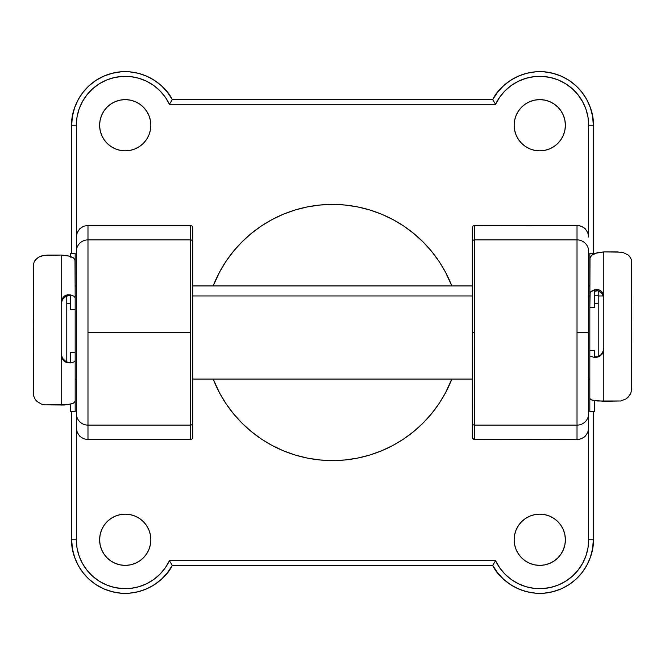 <?xml version="1.0" encoding="UTF-8"?>
<svg xmlns="http://www.w3.org/2000/svg" width="665" height="665" viewBox="0 0 665 665"><rect width="100%" height="100%" fill="white"/><g stroke="black" fill="none" stroke-linecap="round" stroke-linejoin="round"><path stroke-width="1" d="M474.552 425.126L474.552 332.5L472.225 332.5L472.225 422.807A2.328 2.319 -0 0 0 474.552 425.126L577.02 425.126A11.646 11.579 -0 0 0 588.666 413.547L588.666 332.5L577.02 332.5L577.02 425.126L577.02 239.874L474.552 239.874L474.552 439.623L579.298 439.399L583.496 437.653L585.258 436.198L587.777 432.4L588.666 427.911L588.666 539.764L587.976 547.968L585.915 555.948L582.54 563.463L577.952 570.312L572.282 576.289L565.691 581.227L558.359 584.992L550.504 587.469L542.341 588.6L534.111 588.342L526.032 586.705L518.351 583.729L511.269 579.514L505.001 574.161L499.723 567.844L495.575 560.72L169.425 560.72L165.277 567.844L159.999 574.161L153.731 579.514L146.649 583.729L138.968 586.705L130.889 588.342L122.659 588.6L114.496 587.469L106.641 584.992L99.309 581.227L92.718 576.289L87.049 570.312L82.46 563.463L79.085 555.948L77.024 547.968L76.334 539.764L76.334 427.911L77.223 432.4L79.742 436.198L83.524 438.734L87.98 439.623L190.448 439.623L192.094 438.942L192.775 437.279L192.775 422.807L192.775 437.279L192.094 438.942L190.448 439.623L87.98 439.623L87.98 425.126L190.448 425.126L190.448 332.5L87.98 332.5L87.98 425.126L190.448 425.126L190.448 439.623L190.448 425.126A2.328 2.319 -0 0 0 192.775 422.807A2.328 2.319 180 0 1 190.448 425.126L190.448 239.874L87.98 239.874L87.98 332.5L190.448 332.5L190.448 239.874L87.98 239.874L87.98 225.377L83.524 226.266L79.742 228.802L77.223 232.6L76.334 237.089L76.334 125.236L77.024 117.032L79.085 109.052L82.46 101.537L87.049 94.688L92.718 88.711L99.309 83.773L106.641 80.008L114.496 77.531L122.659 76.4L130.889 76.658L138.968 78.295L146.649 81.271L153.731 85.486L159.999 90.839L165.277 97.157L169.425 104.28L495.575 104.28L499.723 97.157L505.001 90.839L511.269 85.486L518.351 81.271L526.032 78.295L534.111 76.658L542.341 76.4L550.504 77.531L558.359 80.008L565.691 83.773L572.282 88.711L577.952 94.688L582.54 101.537L585.915 109.052L587.976 117.032L588.666 125.236L588.666 237.089L587.777 232.6L585.258 228.802L583.496 227.347L579.298 225.601L474.552 225.377L472.906 226.058L472.225 227.721L472.225 242.193L472.225 227.721L472.906 226.058L474.552 225.377L474.552 239.874L577.02 239.874L577.02 225.377L474.552 225.377L474.552 239.874A2.328 2.319 180 0 0 472.225 242.193L472.225 332.5L472.225 242.193A2.328 2.319 0 0 1 474.552 239.874L474.552 332.5L472.225 332.5L472.408 438.177L474.552 439.623L577.02 439.623L577.02 425.126L474.552 425.126A2.328 2.319 180 0 1 472.225 422.807L472.225 437.279L472.906 438.942L474.552 439.623L474.552 425.126M565.383 539.764A25.619 25.619 0 0 1 539.764 565.383A25.619 25.619 0 0 1 514.145 539.764L514.635 544.76L516.098 549.564L518.467 553.995L521.651 557.877L525.533 561.061L529.963 563.43L534.768 564.884L539.764 565.383L544.76 564.884L549.564 563.43L553.995 561.061L557.877 557.877L561.061 553.995L563.43 549.564L564.884 544.76L565.383 539.764L564.884 534.768L563.43 529.963L561.061 525.533L557.877 521.651L553.995 518.467L549.564 516.098L544.76 514.635L539.764 514.145L534.768 514.635L529.963 516.098L525.533 518.467L521.651 521.651L518.467 525.533L516.098 529.963L514.635 534.768L514.145 539.764A25.619 25.619 0 0 1 539.764 514.145A25.619 25.619 0 0 1 565.383 539.764M565.383 125.236A25.619 25.619 0 0 1 539.764 150.855A25.619 25.619 0 0 1 514.145 125.236L514.635 130.232L516.098 135.037L518.467 139.467L521.651 143.349L525.533 146.533L529.963 148.902L534.768 150.365L539.764 150.855L544.76 150.365L549.564 148.902L553.995 146.533L557.877 143.349L561.061 139.467L563.43 135.037L564.884 130.232L565.383 125.236L564.884 120.24L563.43 115.436L561.061 111.005L557.877 107.123L553.995 103.94L549.564 101.57L544.76 100.116L539.764 99.617L534.768 100.116L529.963 101.57L525.533 103.94L521.651 107.123L518.467 111.005L516.098 115.436L514.635 120.24L514.145 125.236A25.619 25.619 0 0 1 539.764 99.617A25.619 25.619 0 0 1 565.383 125.236M150.855 539.764A25.619 25.619 0 0 1 125.236 565.383A25.619 25.619 0 0 1 99.617 539.764L100.116 544.76L101.57 549.564L103.94 553.995L107.123 557.877L111.005 561.061L115.436 563.43L120.24 564.884L125.236 565.383L130.232 564.884L135.037 563.43L139.467 561.061L143.349 557.877L146.533 553.995L148.902 549.564L150.365 544.76L150.855 539.764L150.365 534.768L148.902 529.963L146.533 525.533L143.349 521.651L139.467 518.467L135.037 516.098L130.232 514.635L125.236 514.145L120.24 514.635L115.436 516.098L111.005 518.467L107.123 521.651L103.94 525.533L101.57 529.963L100.116 534.768L99.617 539.764A25.619 25.619 0 0 1 125.236 514.145A25.619 25.619 0 0 1 150.855 539.764L150.365 544.76M150.855 125.236A25.619 25.619 0 0 1 125.236 150.855A25.619 25.619 0 0 1 99.617 125.236L100.116 130.232L101.57 135.037L103.94 139.467L107.123 143.349L111.005 146.533L115.436 148.902L120.24 150.365L125.236 150.855L130.232 150.365L135.037 148.902L139.467 146.533L143.349 143.349L146.533 139.467L148.902 135.037L150.365 130.232L150.855 125.236L150.365 120.24L148.902 115.436L146.533 111.005L143.349 107.123L139.467 103.94L135.037 101.57L130.232 100.116L125.236 99.617L120.24 100.116L115.436 101.57L111.005 103.94L107.123 107.123L103.94 111.005L101.57 115.436L100.116 120.24L99.617 125.236A25.619 25.619 0 0 1 125.236 99.617A25.619 25.619 0 0 1 150.855 125.236M451.818 379.075A128.087 128.087 0 0 1 213.182 379.075L219.541 392.882L226 403.663L233.49 413.755L241.935 423.065L251.245 431.51L261.337 439L272.118 445.459L283.481 450.837L295.318 455.068L307.513 458.119L319.948 459.964L332.5 460.587L345.052 459.964L357.487 458.119L369.682 455.068L381.519 450.837L392.882 445.459L403.663 439L413.755 431.51L423.065 423.065L431.51 413.755L439 403.663L445.459 392.882L451.818 379.075M192.775 227.721L192.094 226.058L190.448 225.377L87.98 225.377L190.448 225.377L190.448 239.874A2.328 2.319 0 0 1 192.775 242.193L192.775 422.807L192.775 242.193A2.328 2.319 180 0 0 190.448 239.874L190.448 225.377L192.094 226.058L192.775 227.721L192.775 242.193L192.775 227.721M451.818 285.925L445.459 272.118L439 261.337L431.51 251.245L423.065 241.935L413.755 233.49L403.663 226L392.882 219.541L381.519 214.163L369.682 209.932L357.487 206.882L345.052 205.036L332.5 204.413L319.948 205.036L307.513 206.882L295.318 209.932L283.481 214.163L272.118 219.541L261.337 226L251.245 233.49L241.935 241.935L233.49 251.245L226 261.337L219.541 272.118L213.182 285.925A128.087 128.087 0 0 1 451.818 285.925M71.679 125.236L71.679 253.323L71.679 125.236L72.402 116.433L74.571 107.863L78.121 99.767L82.95 92.369L88.927 85.86L95.901 80.423L103.665 76.209L112.019 73.333L120.739 71.862L129.575 71.853L138.295 73.291L146.657 76.142L154.438 80.332L161.42 85.743L167.422 92.236L172.277 99.617C165.344 84.098 139.309 65.378 110.897 73.632C82.452 81.438 70.59 109.368 71.679 125.236A53.566 53.566 0 0 1 172.277 99.617L492.723 99.617L497.578 92.236L503.58 85.743L510.562 80.332L518.343 76.142L526.705 73.291L535.425 71.853L544.261 71.862L552.981 73.333L561.335 76.209L569.099 80.423L576.073 85.86L582.05 92.369L586.879 99.767L590.429 107.863L592.598 116.433L593.321 125.236L588.666 125.236L588.666 237.089L587.777 232.6L585.258 228.802L581.476 226.266L577.02 225.377L577.02 332.5L588.666 332.5L588.666 251.453A11.646 11.579 180 0 0 577.02 239.874A11.646 11.579 -0 0 1 588.666 251.453L588.666 413.547A11.646 11.579 180 0 1 577.02 425.126L577.02 439.623L581.476 438.734L585.258 436.198L587.777 432.4L588.666 427.911L588.666 413.547L588.666 539.764A48.902 48.902 0 0 1 495.575 560.72L169.425 560.72A48.902 48.902 0 0 1 76.334 539.764L71.679 539.764C70.59 555.632 82.452 583.562 110.897 591.368C139.309 599.622 165.344 580.902 172.277 565.383L167.422 572.764L161.42 579.257L154.438 584.668L146.657 588.857L138.295 591.709L129.575 593.147L120.739 593.138L112.019 591.667L103.665 588.791L95.901 584.577L88.927 579.14L82.95 572.632L78.121 565.233L74.571 557.137L72.402 548.567L71.679 539.764L76.334 539.764L76.334 427.911L77.223 432.4L79.742 436.198L83.524 438.734L87.98 439.623L87.98 425.126A11.646 11.579 180 0 1 76.334 413.547L76.334 427.911L76.334 413.547A11.646 11.579 -0 0 0 87.98 425.126L87.98 239.874A11.646 11.579 180 0 0 76.334 251.453L76.334 413.547L76.334 251.453A11.646 11.579 0 0 1 87.98 239.874L87.98 225.377L83.524 226.266L79.742 228.802L77.223 232.6L76.334 237.089L76.334 251.453L76.334 125.236L71.679 125.236L76.334 125.236A48.902 48.902 0 0 1 169.425 104.28L495.575 104.28L492.964 100.033M71.679 539.764L71.679 411.677L71.679 539.764A53.566 53.566 0 0 0 172.277 565.383L492.723 565.383L172.277 565.383M593.321 539.764L588.666 539.764L593.321 539.764L592.598 548.567L590.429 557.137L586.879 565.233L582.05 572.632L576.073 579.14L569.099 584.577L561.335 588.791L552.981 591.667L544.261 593.138L535.425 593.147L526.705 591.709L518.343 588.857L510.562 584.668L503.58 579.257L497.578 572.764L492.723 565.383C499.656 580.902 525.691 599.622 554.103 591.368C582.548 583.562 594.41 555.632 593.321 539.764L593.321 411.677L593.321 539.764A53.566 53.566 0 0 1 492.723 565.383M130.232 100.116L125.236 99.617M120.24 564.884L125.236 565.383M544.76 100.116L539.764 99.617M514.635 120.24L514.145 125.236M534.768 564.884L539.764 565.383M593.321 253.323L593.321 125.236C594.41 109.368 582.548 81.438 554.103 73.632C525.691 65.378 499.656 84.098 492.723 99.617A53.566 53.566 0 0 1 593.321 125.236L593.321 253.323M171.246 563.662L169.442 560.745M492.964 564.967L495.575 560.72M169.425 560.72L172.036 564.967M495.558 560.745L493.754 563.662M169.442 104.255L171.246 101.338M492.723 99.617L172.277 99.617M172.036 100.033L169.425 104.28M495.575 104.28A48.902 48.902 0 0 1 588.666 125.236L593.321 125.236M493.754 101.338L495.558 104.255M598.217 295.95L603.346 295.95L598.217 295.95L598.217 290.879L598.217 356.565L598.217 295.95M594.493 303.257L598.217 303.257L594.493 303.257M75.17 295.95L76.334 295.95L75.17 295.95M192.775 295.95L472.225 295.95L192.775 295.95M588.666 295.95L589.83 295.95L588.666 295.95M66.783 303.257L70.507 303.257L66.783 303.257M66.783 295.95L66.783 361.926L66.783 295.95M75.17 353.68L75.17 309.774M594.493 350.48L594.493 357.487L589.83 356.024L589.83 295.95M75.17 297.878L74.987 259.674L73.441 257.837L69.983 256.233L61.197 255.069L61.197 302.533L62.003 298.959L64.247 296.166L67.365 294.753L70.507 294.869L70.507 309.325L75.17 309.325L70.507 309.325L70.507 294.869L73.956 296.233L75.17 297.878L75.17 360.787L73.956 361.951L70.507 362.915L70.507 352.724L75.17 352.724L75.17 360.787L75.17 352.724L70.507 352.633L70.507 362.915L67.365 362.824L64.247 361.253L62.003 358.344L61.197 354.678L61.197 255.069L47.223 255.069L41.446 255.975L39.011 257.014L35.386 259.932L34.214 261.711L33.25 265.726L33.491 395.609L35.37 399.69L36.966 401.436L41.421 404.096L44.206 404.86L64.488 405.027L71.986 403.771L74.438 402.533L75.17 401.219L75.17 360.787L73.956 361.951L70.507 362.915L65.752 362.234L62.003 358.344L61.197 354.678L61.197 405.126L61.197 302.533L62.003 298.959L64.247 296.166L65.76 295.26L70.507 294.869L73.956 296.233L75.17 297.878L75.17 253.398M589.83 302.284L589.83 353.68M630.794 258.02L628.034 254.928L623.579 252.758L617.777 251.927L603.803 251.927L603.803 401.269L620.761 400.987L625.989 398.917L629.614 395.467L630.786 393.381L631.75 388.759L631.509 259.807L629.63 256.374L628.034 254.928L623.579 252.758L620.794 252.143L603.803 251.927L597.527 252.6L591.551 255.294L589.83 258.652L589.83 253.323L589.83 293.415L591.044 291.42L594.493 289.765L594.493 291.777L595.923 290.705L597.461 290.696L601.077 292.583L597.461 290.696L594.585 291.453L594.493 307.28L589.83 307.28L590.138 292.392L594.493 289.765L594.493 307.546L589.83 307.546L594.493 307.538M589.83 356.024L589.83 398.576L590.57 399.482L593.022 400.33L603.803 401.269L603.803 348.876L602.997 352.6L599.24 356.606L594.493 357.487L589.83 356.024L589.83 411.677L594.493 411.677L594.493 411.228L589.83 411.228L589.83 411.66M630.786 393.381L628.009 397.338L625.989 398.917L620.761 400.987L597.552 400.995L591.559 399.923L589.83 398.576L589.83 411.228L594.493 411.228L594.493 400.621L594.493 411.66M589.83 350.43L594.493 350.43L589.83 350.472L594.493 350.472L594.867 356.93L597.461 356.814L601.077 354.678L597.461 356.814L594.493 356.681L594.493 357.487L596.015 357.529L599.24 356.606L602.024 354.229L603.803 348.876L603.803 251.927L595.009 253.348L591.551 255.294L590.013 257.505L589.83 307.28L594.493 307.546L589.83 307.571M602.557 352.799L601.077 354.678L603.488 350.605L602.557 352.799M603.803 348.227L603.488 350.605L603.803 348.227M603.488 296.374L603.803 298.593L602.557 294.329L603.488 296.374M601.077 292.583L602.557 294.329L601.077 292.583M631.501 259.782L631.501 391.161M602.997 293.506L603.803 296.981L602.033 292.018L602.997 293.506M600.753 290.805L602.033 292.018L599.248 289.957L600.753 290.805M597.636 289.508L599.248 289.957L594.493 289.765L597.636 289.508M594.493 291.785L594.867 291.145M70.507 257.18L70.507 253.398M63.923 297.696L65.852 296.332L62.444 299.483L63.923 297.696M61.513 301.578L62.444 299.483L61.197 303.863L61.513 301.578M61.513 356.074L61.197 353.738L62.444 358.236L61.513 356.074M63.923 360.089L62.444 358.236L65.852 361.502L63.923 360.089M70.507 411.577L70.507 404.187L70.507 411.677L75.17 411.677L75.17 360.787M33.499 263.631L33.491 395.609L35.37 399.69L36.966 401.436L41.421 404.096L44.206 404.86L67.473 404.736L73.449 403.173L75.17 401.219L75.17 411.602M70.507 256.407L70.507 253.323L75.17 253.323L75.17 260.613L73.441 257.837L67.448 255.618L61.197 255.069L44.239 255.302L39.011 257.014L36.991 258.353L34.214 261.711M67.539 295.726L65.852 296.332L69.069 295.659L67.539 295.726M69.675 295.792L69.069 295.659L69.675 295.792M69.684 362.242L69.077 362.317L69.684 362.242M67.539 362.159L65.852 361.502L67.539 362.159M75.17 352.633L70.507 352.633L75.17 352.633M70.133 296.008L70.507 296.532M598.217 295.243L594.493 295.243M589.83 285.925L588.666 285.925M472.225 285.925L192.775 285.925M76.334 285.925L75.17 285.925M589.83 379.075L588.666 379.075M472.225 379.075L192.775 379.075M76.334 379.075L75.17 379.075M589.83 253.323L594.493 253.323M75.17 309.524L70.507 309.524"/></g></svg>

